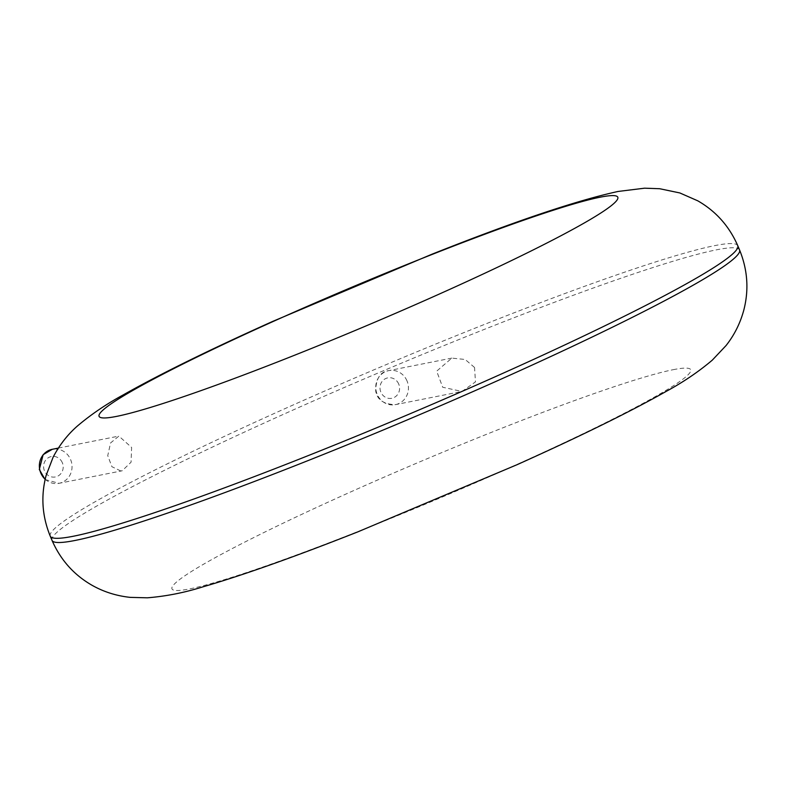 <?xml version="1.0" encoding="UTF-8"?>
<svg xmlns="http://www.w3.org/2000/svg" width="786" height="786" viewBox="0 0 786 786"><rect width="100%" height="100%" fill="white"/><g stroke="black" fill="none" stroke-linecap="round" stroke-linejoin="round"><path stroke-width="0.59" stroke-dasharray="3.93 2.95" d="M120.759 470.952L111.917 466.707L107.741 455.664L110.561 442.96L118.873 436.092L131.616 447.44L131.066 462.197L122.174 470.785L120.759 470.952M474.548 367.475L465.174 359.477L451.822 358.111L436.672 371.149L442.705 387.262L462.011 391.438L475.471 381.878L474.548 367.475M50.235 536.15A373.183 27.274 157.1 0 1 325.414 390.73A373.183 27.274 157.1 0 1 714.582 245.654A373.183 27.274 157.1 0 1 737.779 245.723M52.014 540.365A373.183 27.274 157.1 0 1 327.192 394.936A373.183 27.274 157.1 0 1 716.36 249.86A373.183 27.274 157.1 0 1 739.557 249.928M673.219 369.685A281.575 20.583 157.1 0 1 391.811 517.974A281.575 20.583 157.1 0 1 228.981 550.269A281.575 20.583 157.1 0 1 673.219 369.685M45.185 479.264A17.331 16.3 78.8 0 0 59.078 483.302A17.331 16.3 78.8 0 0 70.593 459.545A17.331 16.3 78.8 0 0 52.328 449.287M406.991 380.876A17.331 16.3 78.8 0 0 388.726 370.628A17.331 16.3 78.8 0 0 376.111 390.799A17.331 16.3 78.8 0 0 395.476 404.633A17.331 16.3 78.8 0 0 406.991 380.876M62.32 462.699A10.405 9.776 78.8 0 0 45.421 460.498A10.405 9.776 78.8 0 0 52.416 477.053A10.405 9.776 78.8 0 0 62.32 462.699M398.718 384.04A10.405 9.776 78.8 0 0 381.819 381.839A10.405 9.776 78.8 0 0 388.815 398.384A10.405 9.776 78.8 0 0 398.718 384.04M45.116 479.548L59.078 483.302L122.174 470.785M58.331 448.099L118.873 436.092M451.822 358.111L388.726 370.628C380.365 371.68 376.022 378.41 375.698 390.839C377.025 399.72 383.617 404.318 395.476 404.633L462.011 391.438"/><path stroke-width="1.18" d="M737.779 245.723A373.183 27.274 157.1 0 1 404.623 416.069A373.183 27.274 157.1 0 1 50.235 536.15C42.1 516.186 40.725 495.976 46.109 475.51L53.104 457.206C59.51 444.974 67.645 434.54 77.519 425.924C91.205 414.35 106.444 404.004 123.245 394.896C159.813 374.234 209.597 349.75 272.595 321.454L431.946 254.222C514.162 221.534 576.207 200.617 618.061 191.46L644.549 188.188L659.7 188.728L679.821 192.943L697.762 200.813C715.908 211.228 729.241 226.201 737.779 245.723L739.557 249.928A373.183 27.274 157.1 0 1 406.401 420.274A373.183 27.274 157.1 0 1 52.014 540.365L50.235 536.15M600.337 197.158A281.575 20.583 157.1 0 1 318.929 345.437A281.575 20.583 157.1 0 1 156.1 377.732A281.575 20.583 157.1 0 1 600.337 197.158M58.331 448.099L52.328 449.287A17.331 16.3 78.8 0 0 39.85 461.687A17.331 16.3 78.8 0 0 45.185 479.264M739.557 249.928C747.692 269.903 749.068 290.113 743.684 310.568C740.107 323.537 734.232 335.2 726.067 345.545L712.273 360.165C698.587 371.739 683.348 382.084 666.557 391.182C629.979 411.854 580.196 436.338 517.198 464.634L357.846 531.867C293.935 557.117 242.088 575.509 202.307 587.034C184.248 592.713 165.934 596.299 147.375 597.812L130.201 597.37C116.416 595.886 103.723 591.868 92.119 585.324C73.933 574.91 60.561 559.917 52.014 540.365M52.328 449.287L43.142 454.672L39.3 469.497L45.116 479.548"/></g></svg>
